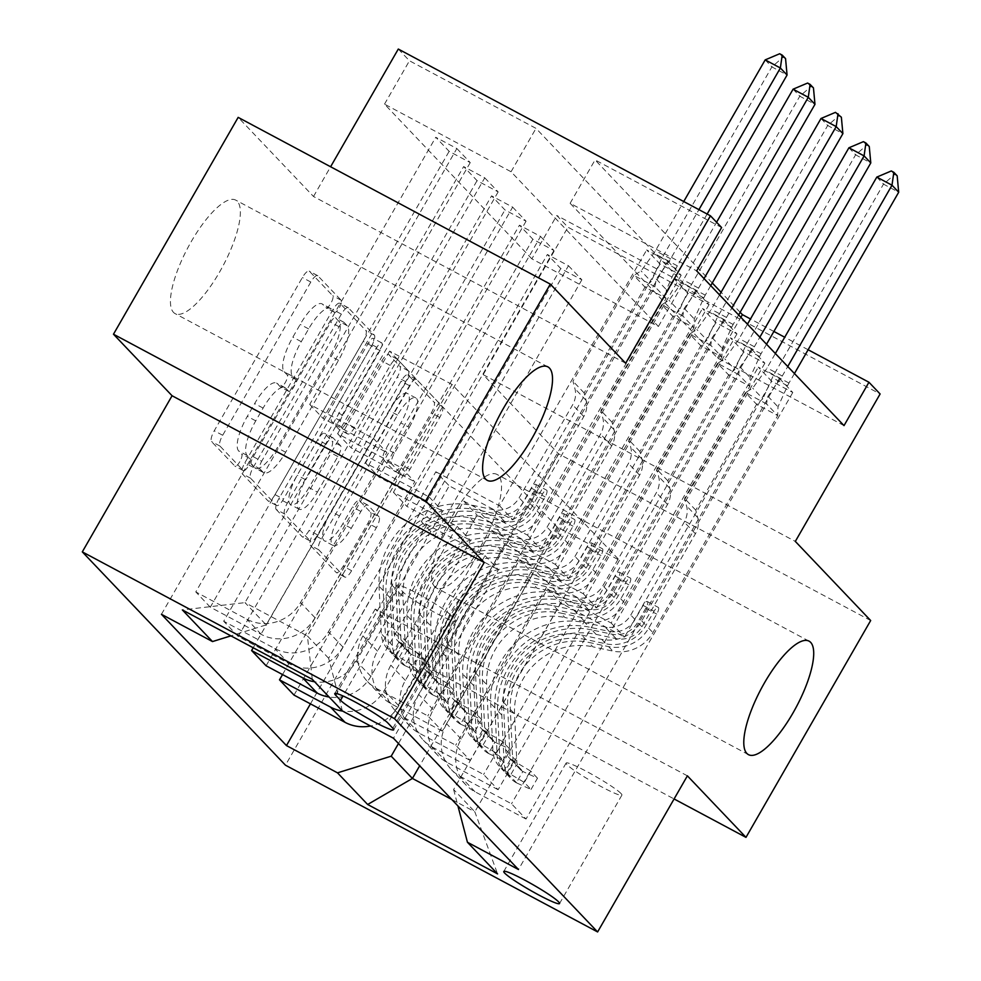 <?xml version="1.0" encoding="UTF-8"?>
<svg xmlns="http://www.w3.org/2000/svg" width="981" height="981" viewBox="0 0 981 981"><rect width="100%" height="100%" fill="white"/><g stroke="black" fill="none" stroke-linecap="round" stroke-linejoin="round"><path stroke-width="0.74" stroke-dasharray="4.91 3.68" d="M239.793 461.683A6.904 2.121 -61.9 0 1 234.999 466.159A6.904 2.121 -61.9 0 1 234.827 466.036L211.553 441.585A9.871 3.029 -61.9 0 1 214.25 430.769L302.369 277.525A9.871 3.029 -61.9 0 1 309.211 271.124A9.871 3.029 -61.9 0 1 309.456 271.308L332.743 295.759A6.904 2.121 -61.9 0 1 330.842 303.337A6.904 2.121 -61.9 0 1 326.06 307.813A6.904 2.121 -61.9 0 1 325.888 307.678L322.872 304.515A31.576 9.7 -61.9 0 0 322.087 303.914A31.576 9.7 -61.9 0 0 300.198 324.392L292.853 337.17A31.576 9.7 -61.9 0 0 284.196 371.774L287.212 374.938A6.904 2.121 -61.9 0 1 285.312 382.504A6.904 2.121 -61.9 0 1 280.529 386.992A6.904 2.121 -61.9 0 1 280.358 386.857L277.341 383.694A31.576 9.7 -61.9 0 0 276.556 383.093A31.576 9.7 -61.9 0 0 254.668 403.571L247.322 416.336A31.576 9.7 -61.9 0 0 238.665 450.953L241.682 454.117A6.904 2.121 -61.9 0 1 239.793 461.683M331.308 309.027A31.576 9.7 -61.9 0 0 330.523 308.414A31.576 9.7 -61.9 0 0 308.635 328.905L301.29 341.67A31.576 9.7 -61.9 0 0 292.632 376.275L295.649 379.439A6.904 2.121 -61.9 0 1 293.748 387.017A6.904 2.121 -61.9 0 1 288.966 391.493A6.904 2.121 -61.9 0 1 288.794 391.358L285.778 388.194A31.576 9.7 -61.9 0 0 284.993 387.593A31.576 9.7 -61.9 0 0 263.104 408.084L255.759 420.849A31.576 9.7 -61.9 0 0 247.102 455.454L250.118 458.618A6.904 2.121 -61.9 0 1 248.23 466.183A6.904 2.121 -61.9 0 1 243.435 470.672A6.904 2.121 -61.9 0 1 243.263 470.537L219.989 446.085A9.871 3.029 -61.9 0 1 222.687 435.27L310.805 282.038A9.871 3.029 -61.9 0 1 317.648 275.636A9.871 3.029 -61.9 0 1 317.893 275.82L341.18 300.272A6.904 2.121 -61.9 0 1 339.279 307.838A6.904 2.121 -61.9 0 1 334.496 312.314A6.904 2.121 -61.9 0 1 334.325 312.191L331.308 309.027L322.872 304.515M452.302 516.129A64.329 19.767 -61.9 0 1 496.901 474.387A64.329 19.767 -61.9 0 1 480.874 546.135A64.329 19.767 -61.9 0 1 436.275 587.877A64.329 19.767 -61.9 0 1 452.302 516.129M191.111 241.853A64.329 19.767 -61.9 0 1 235.71 200.112A64.329 19.767 -61.9 0 1 219.695 271.86A64.329 19.767 -61.9 0 1 175.096 313.601A64.329 19.767 -61.9 0 1 191.111 241.853M621.01 793.506A32.165 3.09 -150.1 0 0 591.175 773.935A32.165 3.09 -150.1 0 0 566.123 763.059A32.165 3.09 -150.1 0 0 567.006 764.665A32.165 3.09 -150.1 0 0 596.84 784.248A32.165 3.09 -150.1 0 0 621.893 795.125A32.165 3.09 -150.1 0 0 621.01 793.506M370.634 512.376A9.871 3.029 -61.9 0 1 367.924 523.192L343.203 566.184A9.871 3.029 -61.9 0 1 336.36 572.585A9.871 3.029 -61.9 0 1 336.115 572.389L310.266 545.24A9.871 3.029 -61.9 0 1 312.964 534.424L401.082 381.192A9.871 3.029 -61.9 0 1 407.924 374.779A9.871 3.029 -61.9 0 1 408.17 374.975L434.031 402.124A9.871 3.029 -61.9 0 1 431.321 412.94L401.462 464.871A9.871 3.029 -61.9 0 1 394.62 471.272A9.871 3.029 -61.9 0 1 394.374 471.088L383.313 459.464A9.871 3.029 -61.9 0 1 386.011 448.648L400.824 422.897A26.389 8.118 -61.9 0 0 407.397 393.467A26.389 8.118 -61.9 0 0 389.101 410.585L331.088 511.469A26.389 8.118 -61.9 0 0 324.515 540.899A26.389 8.118 -61.9 0 0 342.81 523.78L352.486 506.969A9.871 3.029 -61.9 0 1 359.316 500.568A9.871 3.029 -61.9 0 1 359.561 500.751L370.634 512.376L379.071 516.877A9.871 3.029 -61.9 0 1 376.361 527.692L351.639 570.684A9.871 3.029 -61.9 0 1 344.797 577.086A9.871 3.029 -61.9 0 1 344.552 576.902L318.702 549.752A9.871 3.029 -61.9 0 1 321.4 538.937L409.518 385.692A9.871 3.029 -61.9 0 1 416.361 379.291A9.871 3.029 -61.9 0 1 416.606 379.475L442.468 406.637A9.871 3.029 -61.9 0 1 439.758 417.452L409.899 469.384A9.871 3.029 -61.9 0 1 403.056 475.785A9.871 3.029 -61.9 0 1 402.811 475.589L391.75 463.976A9.871 3.029 -61.9 0 1 394.448 453.161L409.261 427.409L400.824 422.897M531.861 258.861L384.515 104.133L511.064 171.749L658.41 326.465L531.861 258.861L556.791 215.489L567.95 227.212L880.116 393.97M687.387 775.836L375.233 609.066L433.823 670.612L558.508 453.774L483.167 374.656L567.95 227.212M375.233 609.066L285.459 765.192M625.67 363.252L313.503 196.494L238.162 117.377M313.503 196.494L330.609 166.758M398.298 49.05L409.457 60.773L536.006 128.376L683.34 283.092L556.791 215.489M384.515 104.133L409.457 60.773M275.06 494.62A9.871 3.029 -61.9 0 1 268.218 501.021A9.871 3.029 -61.9 0 1 267.972 500.837L242.111 473.676A9.871 3.029 -61.9 0 1 244.821 462.873L332.939 309.628A9.871 3.029 -61.9 0 1 339.782 303.227A9.871 3.029 -61.9 0 1 340.027 303.411L365.876 330.56A9.871 3.029 -61.9 0 1 363.178 341.376L275.06 494.62L283.497 499.133A9.871 3.029 -61.9 0 1 276.654 505.534A9.871 3.029 -61.9 0 1 276.409 505.338L250.547 478.188A9.871 3.029 -61.9 0 1 253.257 467.373L341.376 314.128A9.871 3.029 -61.9 0 1 348.218 307.727A9.871 3.029 -61.9 0 1 348.463 307.924L374.313 335.073A9.871 3.029 -61.9 0 1 371.615 345.888L283.497 499.133M276.188 509.458L302.05 536.619A9.871 3.029 -61.9 0 0 302.295 536.803A9.871 3.029 -61.9 0 0 309.138 530.402L397.256 377.158A9.871 3.029 -61.9 0 0 399.954 366.342L388.893 354.73A9.871 3.029 -61.9 0 0 388.648 354.533A9.871 3.029 -61.9 0 0 381.805 360.934L346.06 423.081A9.871 3.029 -61.9 0 1 339.23 429.482A9.871 3.029 -61.9 0 1 338.985 429.298L331.639 421.585A9.871 3.029 -61.9 0 1 334.337 410.769L371.541 346.072A6.904 2.121 -61.9 0 0 373.27 338.371A6.904 2.121 -61.9 0 0 368.476 342.847L278.898 498.642A9.871 3.029 -61.9 0 0 276.188 509.458L284.625 513.97L310.486 541.12L302.05 536.619M870.674 620.532L558.508 453.774M433.823 670.612L674.082 798.951M456.852 148.536L470.242 162.601L449.151 151.332L435.76 137.266L456.852 148.536L309.714 404.393L373.418 438.421L266.182 624.897L230.903 635.86M484.749 177.843L498.152 191.908L477.06 180.639L463.657 166.574L484.749 177.843L337.623 433.7L401.315 467.729L315.036 617.772A40.209 38.063 136.4 0 1 261.338 634.437L210.302 607.178L463.657 166.574M512.658 207.138L526.049 221.203L504.957 209.934L491.567 195.869L512.658 207.138L365.533 463.007L429.224 497.036L342.945 647.08A40.209 38.063 136.4 0 1 289.248 663.745L238.211 636.473L491.567 195.869M540.556 236.446L553.958 250.511L532.867 239.241L519.464 225.176L540.556 236.446L393.43 492.303L457.134 526.331L370.855 676.387A40.209 38.063 136.4 0 1 329.113 697.013M568.465 265.741L581.856 279.806L560.764 268.549L547.373 254.484L568.465 265.741L421.34 521.61L485.031 555.638L398.752 705.682A40.209 38.063 136.4 0 1 370.548 726.001M844.016 425.619L717.467 358.004L570.12 203.288L696.682 270.891M667.767 261.204L681.157 275.269L660.066 264.012L646.675 249.947L667.767 261.204L393.455 738.239M695.664 290.511L709.067 304.576L687.975 293.307L674.572 279.242L695.664 290.511L442.308 731.115L427.802 715.885L376.753 688.613A40.209 38.063 136.4 0 1 367.593 681.648A40.209 38.063 136.4 0 1 362.958 635.896L449.237 485.84L512.94 519.869L660.066 264.012M723.573 319.818L736.964 333.883L715.872 322.614L702.482 308.549L723.573 319.818L470.218 760.422L455.699 745.18L404.663 717.92A40.209 38.063 136.4 0 1 395.49 710.943A40.209 38.063 136.4 0 1 390.867 665.192L477.146 515.148L540.838 549.176L687.975 293.307M751.483 349.113L764.873 363.178L743.782 351.909L730.391 337.844L751.483 349.113L498.115 789.717L483.608 774.487L432.572 747.215A40.209 38.063 136.4 0 1 423.4 740.25A40.209 38.063 136.4 0 1 418.764 694.499L505.056 544.443L568.747 578.471L715.872 322.614M779.38 378.421L792.783 392.486L771.691 381.217L758.288 367.152L779.38 378.421L526.024 819.025L511.518 803.782L460.469 776.523A40.209 38.063 136.4 0 1 451.309 769.558A40.209 38.063 136.4 0 1 446.674 723.794L532.953 573.75L596.656 607.779L743.782 351.909M712.255 282.982L595.062 159.928L721.611 227.531M740.152 312.289L721.084 292.252M808.123 349.751L784.714 337.243M773.886 331.455L750.477 318.96M452.045 384.454L389.616 351.1L557.049 526.92L619.477 560.274L452.045 384.454L307.409 635.982L244.98 602.628L266.182 624.897M389.616 351.1L244.98 602.628L182.356 609.924M342.418 710.98L328.623 658.251L435.846 471.775L449.237 485.84M328.623 658.251L307.409 635.982L312.277 679.33M619.477 560.274L474.841 811.802L453.627 789.533L560.862 603.057L624.554 637.086L771.691 381.217M526.024 819.025L474.988 791.753A40.209 38.063 136.4 0 1 465.816 784.788A40.209 38.063 136.4 0 1 461.18 739.036L547.472 588.992L560.862 603.057M498.115 789.717L447.078 762.458A40.209 38.063 136.4 0 1 437.906 755.493A40.209 38.063 136.4 0 1 433.283 709.729L519.562 559.685L532.953 573.75M470.218 760.422L419.169 733.15A40.209 38.063 136.4 0 1 410.009 726.185A40.209 38.063 136.4 0 1 405.374 680.434L491.653 530.378L505.056 544.443M442.308 731.115L391.272 703.855A40.209 38.063 136.4 0 1 382.1 696.878A40.209 38.063 136.4 0 1 377.464 651.126L463.755 501.083L477.146 515.148M557.049 526.92L419.684 765.793M451.775 799.478L474.841 811.802L497.563 873.899M373.418 438.421L386.808 452.486L300.529 602.542A40.209 38.063 136.4 0 1 246.832 619.207L195.795 591.935L449.151 151.332M401.315 467.729L414.718 481.794L328.439 631.838A40.209 38.063 136.4 0 1 274.741 648.502L223.693 621.243L477.06 180.639M429.224 497.036L442.615 511.101L356.336 661.145A40.209 38.063 136.4 0 1 314.607 681.77M457.134 526.331L470.524 540.396L384.245 690.452A40.209 38.063 136.4 0 1 342.639 711.09M485.031 555.638L498.434 569.703L398.482 743.512M511.064 171.749L536.006 128.376M658.41 326.465L683.34 283.092M570.12 203.288L595.062 159.928M717.467 358.004L740.876 317.304M435.846 471.775L499.55 505.804L646.675 249.947M681.157 275.269L427.802 715.885M499.55 505.804L512.94 519.869M709.067 304.576L455.699 745.18M736.964 333.883L483.608 774.487M764.873 363.178L511.518 803.782M792.783 392.486L518.471 869.522M161.448 614.302L435.76 137.266M470.242 162.601L323.117 418.458L386.808 452.486M309.714 404.393L323.117 418.458M310.45 703.868L560.764 268.549M294.018 695.088L547.373 254.484M282.54 674.56L532.867 239.241M266.109 665.78L519.464 225.176M253.196 647.767L504.957 209.934M238.211 636.473L223.693 621.243M210.302 607.178L195.795 591.935M463.755 501.083L527.447 535.111L674.572 279.242M527.447 535.111L540.838 549.176M498.152 191.908L351.014 447.765L414.718 481.794M337.623 433.7L351.014 447.765M526.049 221.203L378.924 477.073L442.615 511.101M365.533 463.007L378.924 477.073M491.653 530.378L555.356 564.406L702.482 308.549M555.356 564.406L568.747 578.471M553.958 250.511L406.833 506.368L470.524 540.396M393.43 492.303L406.833 506.368M519.562 559.685L583.254 593.713L730.391 337.844M583.254 593.713L596.656 607.779M581.856 279.806L434.73 535.675L498.434 569.703M421.34 521.61L434.73 535.675M547.472 588.992L611.163 623.021L758.288 367.152M453.627 789.533L457.931 805.941M611.163 623.021L624.554 637.086M450.279 614.67A31.159 2.992 -150.1 0 0 421.376 595.7A31.159 2.992 -150.1 0 0 397.109 585.167A31.159 2.992 -150.1 0 0 397.967 586.724L402.884 591.886A31.159 2.992 -150.1 0 0 431.775 610.844A31.159 2.992 -150.1 0 0 456.042 621.39A31.159 2.992 -150.1 0 0 455.184 619.82L450.279 614.67L387.936 723.083M483.167 374.656L795.321 541.414M251.381 464.295A6.904 2.121 -61.9 0 1 253.27 456.729L330.622 322.209A6.904 2.121 -61.9 0 1 335.404 317.734A6.904 2.121 -61.9 0 1 335.576 317.856L338.764 321.204A31.576 9.7 -61.9 0 1 330.106 355.809L277.231 447.753A31.576 9.7 -61.9 0 1 255.342 468.231A31.576 9.7 -61.9 0 1 254.557 467.63L251.381 464.295L259.818 468.795A6.904 2.121 -61.9 0 1 261.706 461.229L253.27 456.729M259.818 468.795L262.994 472.143A31.576 9.7 -61.9 0 0 263.779 472.744A31.576 9.7 -61.9 0 0 285.667 452.253L338.543 360.309A31.576 9.7 -61.9 0 0 347.2 325.704L344.012 322.369A6.904 2.121 -61.9 0 0 343.84 322.234A6.904 2.121 -61.9 0 0 339.058 326.722L261.706 461.229M284.625 513.97A9.871 3.029 -61.9 0 1 287.335 503.155L376.912 347.36A6.904 2.121 -61.9 0 1 381.707 342.872A6.904 2.121 -61.9 0 1 379.99 350.585L342.774 415.282A9.871 3.029 -61.9 0 0 340.076 426.097L347.421 433.81A9.871 3.029 -61.9 0 0 347.666 433.994A9.871 3.029 -61.9 0 0 354.497 427.593L390.242 365.447A9.871 3.029 -61.9 0 1 397.084 359.046A9.871 3.029 -61.9 0 1 397.33 359.23L408.39 370.855A9.871 3.029 -61.9 0 1 405.693 381.67L317.574 534.903A9.871 3.029 -61.9 0 1 310.732 541.316A9.871 3.029 -61.9 0 1 310.486 541.12M308.978 487.569A26.389 8.118 -61.9 0 1 290.683 504.7A26.389 8.118 -61.9 0 1 297.255 475.27L317.697 439.721A9.871 3.029 -61.9 0 1 324.539 433.32A9.871 3.029 -61.9 0 1 324.785 433.504L332.13 441.217A9.871 3.029 -61.9 0 1 329.42 452.033L308.978 487.569L317.415 492.082A26.389 8.118 -61.9 0 1 299.119 509.2A26.389 8.118 -61.9 0 1 305.692 479.77L297.255 475.27M317.415 492.082L337.856 456.533A9.871 3.029 -61.9 0 0 340.566 445.73L333.221 438.017A9.871 3.029 -61.9 0 0 332.976 437.82A9.871 3.029 -61.9 0 0 326.133 444.234L305.692 479.77M409.261 427.409A26.389 8.118 -61.9 0 0 415.834 397.967A26.389 8.118 -61.9 0 0 397.538 415.098L339.524 515.981A26.389 8.118 -61.9 0 0 332.951 545.411A26.389 8.118 -61.9 0 0 351.247 528.293L360.922 511.469A9.871 3.029 -61.9 0 1 367.752 505.068A9.871 3.029 -61.9 0 1 367.998 505.264L379.071 516.877M419.39 672.243L425.877 660.973L411.247 654.29L404.761 665.572L419.39 672.243L412.694 665.216L393.589 653.849L400.076 642.58A13.575 12.851 136.4 0 1 397.403 640.458A13.575 12.851 136.4 0 1 394.019 632.438L391.775 584.909A63.826 60.43 136.4 0 1 470.071 517.894L474.314 522.346L494.301 526.601A36.689 34.74 -43.6 0 0 534.363 508.133L542.456 494.081A6.033 1.852 -61.9 0 1 546.638 490.169A6.033 1.852 -61.9 0 1 546.785 490.279A6.033 1.852 -61.9 0 1 545.129 496.889L537.048 510.954A36.689 34.74 136.4 0 1 496.987 529.409L476.987 525.166L481.23 529.617L501.23 533.872A36.689 34.74 -43.6 0 0 541.291 515.405L666.074 298.383L644.983 287.114L633.824 275.403L572.978 381.217L574.927 388.648A21.84 20.675 136.4 0 1 572.622 404.834L519.157 497.821A23.618 22.367 -43.6 0 1 493.369 509.715L473.369 505.46A76.898 72.802 136.4 0 0 379.046 586.197L381.29 633.726A26.634 25.212 136.4 0 0 387.936 649.471L392.118 653.861A26.634 25.212 136.4 0 1 385.533 638.177L383.289 590.648A76.898 72.802 136.4 0 1 477.612 509.912L473.369 505.46M404.761 665.572A26.634 25.212 136.4 0 1 399.108 661.194A26.634 25.212 136.4 0 1 392.449 645.437L390.217 597.92A76.898 72.802 136.4 0 1 484.528 517.183L480.285 512.732L500.285 516.975A23.618 22.367 -43.6 0 0 526.074 505.092L534.167 491.027A6.033 1.852 118.1 0 0 535.81 484.418A6.033 1.852 118.1 0 0 535.663 484.307A6.033 1.852 118.1 0 0 531.481 488.219L523.4 502.284A23.618 22.367 136.4 0 1 497.6 514.167L477.612 509.912M393.589 653.849A26.634 25.212 136.4 0 1 387.936 649.471M470.071 517.894L490.059 522.15A36.689 34.74 -43.6 0 0 530.12 503.682L654.916 286.673L633.824 275.403L641.108 270.952L653.849 253.221A10.055 3.09 118.1 0 0 655.467 250.695L683.732 201.534M411.247 654.29A13.575 12.851 136.4 0 1 408.562 652.181A13.575 12.851 136.4 0 1 405.178 644.149L402.933 596.632A63.826 60.43 136.4 0 1 481.23 529.617M484.528 517.183L504.528 521.438A23.618 22.367 -43.6 0 0 530.316 509.544L583.793 416.557A21.84 20.675 -43.6 0 0 586.086 400.358L584.136 392.94L644.983 287.114L651.188 281.535L641.108 270.952M425.877 660.973L419.181 653.935L412.694 665.216M400.076 642.58L419.181 653.935M474.314 522.346A63.826 60.43 -43.6 0 0 396.017 589.373L398.261 636.89A13.575 12.851 -43.6 0 0 399.304 641.378L401.977 645.265L404.65 647.901L401.977 644.186A13.575 12.851 136.4 0 1 400.935 639.698L398.703 592.181A63.826 60.43 136.4 0 1 476.987 525.166M707.142 214.042L677.356 265.839A10.055 3.09 118.1 0 0 675.946 268.586L666.369 289.653L666.074 298.383L654.916 286.673L656.289 279.07L669.042 261.326A10.055 3.09 118.1 0 0 670.648 258.812L698.926 209.652M480.285 512.732A76.898 72.802 -43.6 0 0 385.974 593.468L388.206 640.985A26.634 25.212 -43.6 0 0 394.803 656.669L398.127 659.257L404.65 647.901M401.977 644.186L394.803 656.669C399.598 660.63 398.703 659.686 392.118 653.861L399.304 641.378M584.136 392.94L572.978 381.217M765.192 59.89L771.888 66.916L662.163 257.733A10.055 3.09 118.1 0 0 660.753 260.468L651.188 281.535M785.56 58.615L783.022 57.266L771.888 66.916L787.069 75.034M783.022 57.266L779.674 53.747M447.299 701.55L453.786 690.281L439.145 683.598L432.658 694.879L447.299 701.55L440.604 694.523L421.499 683.156L427.986 671.875A13.575 12.851 136.4 0 1 425.313 669.753A13.575 12.851 136.4 0 1 421.916 661.734L419.684 614.216A63.826 60.43 136.4 0 1 497.968 547.202L502.211 551.653L522.211 555.908A36.689 34.74 -43.6 0 0 562.272 537.441L570.353 523.376A6.033 1.852 -61.9 0 1 574.535 519.464A6.033 1.852 -61.9 0 1 574.694 519.587A6.033 1.852 -61.9 0 1 573.039 526.196L564.946 540.249A36.689 34.74 136.4 0 1 524.884 558.716L504.896 554.461L509.127 558.912L529.127 563.168A36.689 34.74 -43.6 0 0 569.188 544.713L693.984 327.691L672.892 316.422L661.734 304.699L600.887 410.512L602.825 417.943A21.84 20.675 136.4 0 1 600.531 434.142L547.067 527.128A23.618 22.367 -43.6 0 1 521.267 539.01L501.266 534.768A76.898 72.802 136.4 0 0 406.956 615.504L409.187 663.021A26.634 25.212 136.4 0 0 415.846 678.766L420.027 683.156A26.634 25.212 136.4 0 1 413.43 667.472L411.198 619.955A76.898 72.802 136.4 0 1 505.509 539.219L501.266 534.768M432.658 694.879A26.634 25.212 136.4 0 1 427.005 690.489A26.634 25.212 136.4 0 1 420.359 674.744L418.114 627.227A76.898 72.802 136.4 0 1 512.438 546.478L508.195 542.027L528.183 546.282A23.618 22.367 -43.6 0 0 553.983 534.4L562.064 520.335A6.033 1.852 118.1 0 0 563.719 513.725A6.033 1.852 118.1 0 0 563.572 513.603A6.033 1.852 118.1 0 0 559.391 517.514L551.297 531.579A23.618 22.367 136.4 0 1 525.509 543.474L505.509 539.219M421.499 683.156A26.634 25.212 136.4 0 1 415.846 678.766M497.968 547.202L517.968 551.445A36.689 34.74 -43.6 0 0 558.03 532.99L682.825 315.968L661.734 304.699L669.005 300.26L681.758 282.516A10.055 3.09 118.1 0 0 683.377 280.002L716.584 222.246M439.145 683.598A13.575 12.851 136.4 0 1 436.471 681.476A13.575 12.851 136.4 0 1 433.087 673.457L430.843 625.939A63.826 60.43 136.4 0 1 509.127 558.912M512.438 546.478L532.425 550.733A23.618 22.367 -43.6 0 0 558.226 538.851L611.69 445.865A21.84 20.675 -43.6 0 0 613.983 429.666L612.046 422.235L672.892 316.422L679.097 310.842L669.005 300.26M453.786 690.281L447.091 683.242L440.604 694.523M427.986 671.875L447.091 683.242M502.211 551.653A63.826 60.43 -43.6 0 0 423.927 618.668L426.159 666.185A13.575 12.851 -43.6 0 0 427.201 670.685L431.898 676.669L429.886 673.493A13.575 12.851 136.4 0 1 428.844 669.005L426.6 621.488A63.826 60.43 136.4 0 1 504.896 554.461M710.722 285.643L705.253 295.146A10.055 3.09 118.1 0 0 703.843 297.881L694.278 318.96L693.984 327.691L682.825 315.968L684.198 308.365L696.939 290.634A10.055 3.09 118.1 0 0 698.558 288.12L704.027 278.616M508.195 542.027A76.898 72.802 -43.6 0 0 413.872 622.763L416.116 670.293A26.634 25.212 -43.6 0 0 422.701 685.977L426.024 688.564L432.56 677.209M429.886 673.493L422.701 685.977C427.495 689.925 426.6 688.993 420.027 683.156L427.201 670.685M612.046 422.235L600.887 410.512M793.089 89.185L799.797 96.224L690.072 287.028A10.055 3.09 118.1 0 0 688.662 289.775L679.097 310.842M813.457 87.922L810.931 86.573L799.797 96.224L814.978 104.329M810.931 86.573L807.584 83.054M475.209 730.857L481.683 719.576L467.054 712.905L460.567 724.174L475.209 730.857L468.513 723.819L449.408 712.464L455.895 701.182A13.575 12.851 136.4 0 1 453.21 699.061A13.575 12.851 136.4 0 1 449.825 691.041L447.581 643.524A63.826 60.43 136.4 0 1 525.877 576.497L530.12 580.948L550.108 585.203A36.689 34.74 -43.6 0 0 590.17 566.748L598.263 552.683A6.033 1.852 -61.9 0 1 602.444 548.771A6.033 1.852 -61.9 0 1 602.592 548.882A6.033 1.852 -61.9 0 1 600.936 555.491L592.855 569.556A36.689 34.74 136.4 0 1 552.793 588.024L532.793 583.769L537.036 588.22L557.036 592.475A36.689 34.74 -43.6 0 0 597.098 574.008L721.881 356.998L700.79 345.729L689.631 334.006L628.784 439.819L630.734 447.25A21.84 20.675 136.4 0 1 628.441 463.437L574.964 556.435A23.618 22.367 -43.6 0 1 549.176 568.318L529.176 564.063A76.898 72.802 136.4 0 0 434.865 644.799L437.097 692.328A26.634 25.212 136.4 0 0 443.755 708.074L447.937 712.464A26.634 25.212 136.4 0 1 441.34 696.78L439.096 649.263A76.898 72.802 136.4 0 1 533.419 568.514L529.176 564.063M460.567 724.174A26.634 25.212 136.4 0 1 454.914 719.796A26.634 25.212 136.4 0 1 448.256 704.051L446.024 656.522A76.898 72.802 136.4 0 1 540.335 575.786L536.092 571.334L556.092 575.589A23.618 22.367 -43.6 0 0 581.892 563.695L589.973 549.63A6.033 1.852 118.1 0 0 591.629 543.02A6.033 1.852 118.1 0 0 591.469 542.91A6.033 1.852 118.1 0 0 587.288 546.822L579.207 560.887A23.618 22.367 136.4 0 1 553.419 572.769L533.419 568.514M449.408 712.464A26.634 25.212 136.4 0 1 443.755 708.074M525.877 576.497L545.877 580.752A36.689 34.74 -43.6 0 0 585.939 562.285L710.722 345.275L689.631 334.006L696.915 329.555L709.655 311.823A10.055 3.09 118.1 0 0 711.274 309.309L719.551 294.913M467.054 712.905A13.575 12.851 136.4 0 1 464.381 710.784A13.575 12.851 136.4 0 1 460.984 702.764L458.752 655.234A63.826 60.43 136.4 0 1 537.036 588.22M540.335 575.786L560.335 580.041A23.618 22.367 -43.6 0 0 586.123 568.146L639.6 475.16A21.84 20.675 -43.6 0 0 641.893 458.973L639.943 451.542L700.79 345.729L706.994 340.149L696.915 329.555M481.683 719.576L474.988 712.549L468.513 723.819M455.895 701.182L474.988 712.549M530.12 580.948A63.826 60.43 -43.6 0 0 451.824 647.975L454.068 695.492A13.575 12.851 -43.6 0 0 455.11 699.98L459.795 705.977L457.784 702.801A13.575 12.851 136.4 0 1 456.741 698.3L454.51 650.783A63.826 60.43 136.4 0 1 532.793 583.769M738.619 314.95L733.163 324.453A10.055 3.09 118.1 0 0 731.752 327.188L722.188 348.255L721.881 356.998L710.722 345.275L712.096 337.672L724.849 319.941A10.055 3.09 118.1 0 0 726.467 317.415L731.924 307.911M536.092 571.334A76.898 72.802 -43.6 0 0 441.781 652.071L444.013 699.588A26.634 25.212 -43.6 0 0 450.61 715.272L453.933 717.859L460.469 706.504M457.784 702.801L450.61 715.272C455.405 719.232 454.51 718.3 447.937 712.464L455.11 699.98M639.943 451.542L628.784 439.819M820.999 118.493L827.694 125.519L717.969 316.336A10.055 3.09 118.1 0 0 716.571 319.07L706.994 340.149M841.367 117.217L838.829 115.868L827.694 125.519L842.887 133.637M838.829 115.868L835.481 112.349M503.106 760.152L509.593 748.883L494.951 742.2L488.477 753.482L503.106 760.152L496.411 753.126L477.306 741.759L483.792 730.477A13.575 12.851 136.4 0 1 481.119 728.368A13.575 12.851 136.4 0 1 477.735 720.336L475.491 672.819A63.826 60.43 136.4 0 1 553.787 605.804L558.017 610.256L578.017 614.511A36.689 34.74 -43.6 0 0 618.079 596.043L626.172 581.991A6.033 1.852 -61.9 0 1 630.342 578.067A6.033 1.852 -61.9 0 1 630.501 578.189A6.033 1.852 -61.9 0 1 628.846 584.799L620.765 598.864A36.689 34.74 136.4 0 1 580.703 617.319L560.703 613.064L564.946 617.527L584.934 621.77A36.689 34.74 -43.6 0 0 624.995 603.315L749.791 386.293L728.699 375.024L717.54 363.301L656.694 469.126L658.631 476.545A21.84 20.675 136.4 0 1 656.338 492.744L602.874 585.731A23.618 22.367 -43.6 0 1 577.073 597.625L557.085 593.37A76.898 72.802 136.4 0 0 462.762 674.106L465.006 721.624A26.634 25.212 136.4 0 0 471.653 737.381L475.834 741.771A26.634 25.212 136.4 0 1 469.249 726.087L467.005 678.558A76.898 72.802 136.4 0 1 561.328 597.821L557.085 593.37M488.477 753.482A26.634 25.212 136.4 0 1 482.824 749.092A26.634 25.212 136.4 0 1 476.165 733.347L473.921 685.829A76.898 72.802 136.4 0 1 568.244 605.093L564.001 600.63L584.002 604.885A23.618 22.367 -43.6 0 0 609.79 593.002L617.883 578.937A6.033 1.852 118.1 0 0 619.526 572.328A6.033 1.852 118.1 0 0 619.379 572.217A6.033 1.852 118.1 0 0 615.197 576.129L607.116 590.182A23.618 22.367 136.4 0 1 581.316 602.076L561.328 597.821M477.306 741.759A26.634 25.212 136.4 0 1 471.653 737.381M553.787 605.804L573.775 610.059A36.689 34.74 -43.6 0 0 613.836 591.592L738.632 374.57L717.54 363.301L724.824 358.862L737.565 341.13A10.055 3.09 118.1 0 0 739.183 338.604L747.461 324.221M494.951 742.2A13.575 12.851 136.4 0 1 492.278 740.091A13.575 12.851 136.4 0 1 488.894 732.059L486.65 684.542A63.826 60.43 136.4 0 1 564.946 617.527M568.244 605.093L588.244 609.336A23.618 22.367 -43.6 0 0 614.032 597.454L667.509 504.467A21.84 20.675 -43.6 0 0 669.802 488.268L667.853 480.837L728.699 375.024L734.904 369.445L724.824 358.862M509.593 748.883L502.897 741.844L496.411 753.126M483.792 730.477L502.897 741.844M558.017 610.256A63.826 60.43 -43.6 0 0 479.734 677.27L481.965 724.8A13.575 12.851 -43.6 0 0 483.02 729.288L485.693 733.175L488.354 735.799L485.693 732.096A13.575 12.851 136.4 0 1 484.651 727.608L482.407 680.091A63.826 60.43 136.4 0 1 560.703 613.064M766.529 344.245L761.06 353.749A10.055 3.09 118.1 0 0 759.662 356.495L750.085 377.562L749.791 386.293L738.632 374.57L740.005 366.968L752.746 349.236A10.055 3.09 118.1 0 0 754.364 346.722L759.834 337.219M564.001 600.63A76.898 72.802 -43.6 0 0 469.691 681.378L471.922 728.895A26.634 25.212 -43.6 0 0 478.52 744.579L481.843 747.166L488.366 735.811M485.693 732.096L478.52 744.579C483.314 748.54 482.419 747.596 475.834 741.771L483.02 729.288M667.853 480.837L656.694 469.126M848.908 147.788L855.604 154.826L745.879 345.643A10.055 3.09 118.1 0 0 744.469 348.378L734.904 369.445M869.264 146.525L866.738 145.176L855.604 154.826L870.785 162.944M866.738 145.176L863.39 141.656M531.015 789.46L537.502 778.178L522.861 771.507L516.374 782.789L531.015 789.46L524.32 782.421L505.215 771.066L511.702 759.785A13.575 12.851 136.4 0 1 509.029 757.663A13.575 12.851 136.4 0 1 505.632 749.643L503.4 702.126A63.826 60.43 136.4 0 1 581.684 635.099L585.927 639.563L605.927 643.806A36.689 34.74 -43.6 0 0 645.988 625.351L654.069 611.286A6.033 1.852 -61.9 0 1 658.251 607.374A6.033 1.852 -61.9 0 1 658.398 607.484A6.033 1.852 -61.9 0 1 656.755 614.106L648.662 628.159A36.689 34.74 136.4 0 1 608.6 646.626L588.6 642.371L592.843 646.822L612.843 651.077A36.689 34.74 -43.6 0 0 652.905 632.622L777.7 415.601L756.609 404.331L745.437 392.608L684.591 498.422L686.541 505.853A21.84 20.675 136.4 0 1 684.248 522.051L630.771 615.038A23.618 22.367 -43.6 0 1 604.983 626.92L584.983 622.665A76.898 72.802 136.4 0 0 490.672 703.414L492.903 750.931A26.634 25.212 136.4 0 0 499.562 766.676L503.744 771.066A26.634 25.212 136.4 0 1 497.146 755.382L494.915 707.865A76.898 72.802 136.4 0 1 589.225 627.129L584.983 622.665M516.374 782.789A26.634 25.212 136.4 0 1 510.721 778.399A26.634 25.212 136.4 0 1 504.075 762.654L501.831 715.137A76.898 72.802 136.4 0 1 596.154 634.388L591.911 629.937L611.899 634.192A23.618 22.367 -43.6 0 0 637.699 622.297L645.78 608.245A6.033 1.852 118.1 0 0 647.435 601.635A6.033 1.852 118.1 0 0 647.288 601.512A6.033 1.852 118.1 0 0 643.107 605.424L635.014 619.489A23.618 22.367 136.4 0 1 609.226 631.372L589.225 627.129M505.215 771.066A26.634 25.212 136.4 0 1 499.562 766.676M581.684 635.099L601.684 639.354A36.689 34.74 -43.6 0 0 641.746 620.899L766.529 403.878L745.437 392.608L752.721 388.157L765.474 370.426A10.055 3.09 118.1 0 0 767.081 367.912L775.358 353.528M522.861 771.507A13.575 12.851 136.4 0 1 520.188 769.386A13.575 12.851 136.4 0 1 516.791 761.366L514.559 713.849A63.826 60.43 136.4 0 1 592.843 646.822M596.154 634.388L616.142 638.643A23.618 22.367 -43.6 0 0 641.942 626.761L695.406 533.762A21.84 20.675 -43.6 0 0 697.699 517.576L695.762 510.145L756.609 404.331L762.813 398.752L752.721 388.157M537.502 778.178L530.807 771.152L524.32 782.421M511.702 759.785L530.807 771.152M585.927 639.563A63.826 60.43 -43.6 0 0 507.643 706.578L509.875 754.095A13.575 12.851 -43.6 0 0 510.917 758.595L515.614 764.579L513.603 761.403A13.575 12.851 136.4 0 1 512.548 756.915L510.316 709.386A63.826 60.43 136.4 0 1 588.6 642.371M794.438 373.553L788.969 383.056A10.055 3.09 118.1 0 0 787.559 385.791L777.994 406.857L777.7 415.601L766.529 403.878L767.915 396.275L780.655 378.543A10.055 3.09 118.1 0 0 782.274 376.017L787.743 366.514M591.911 629.937A76.898 72.802 -43.6 0 0 497.588 710.673L499.832 758.203A26.634 25.212 -43.6 0 0 506.417 773.886L509.74 776.474L516.276 765.119M513.603 761.403L506.417 773.886C511.211 777.835 510.316 776.903 503.744 771.066L510.917 758.595M695.762 510.145L684.591 498.422M876.806 177.095L883.501 184.134L773.788 374.938A10.055 3.09 118.1 0 0 772.378 377.685L762.813 398.752M897.174 175.832L894.647 174.471L883.501 184.134L898.694 192.239M894.647 174.471L891.3 170.964M243.263 470.537L234.827 466.036M334.325 312.191L325.888 307.678M288.794 391.358L280.358 386.857M461.18 739.036L446.674 723.794M433.283 709.729L418.764 694.499M405.374 680.434L390.867 665.192M377.464 651.126L362.958 635.896M315.036 617.772L300.529 602.542M342.945 647.08L328.439 631.838M370.855 676.387L356.336 661.145M398.752 705.682L384.245 690.452M261.338 634.437L246.832 619.207M391.272 703.855L376.753 688.613M419.169 733.15L404.663 717.92M289.248 663.745L274.741 648.502M447.078 762.458L432.572 747.215M474.988 791.753L460.469 776.523M397.967 586.724L336.544 693.53M455.184 619.82L392.841 728.245M402.884 591.886L343.019 695.97M247.102 455.454L238.665 450.953M255.759 420.849L247.322 416.336M263.104 408.084L254.668 403.571M285.778 388.194L277.341 383.694M295.649 379.439L287.212 374.938M292.632 376.275L284.196 371.774M301.29 341.67L292.853 337.17M308.635 328.905L300.198 324.392M341.18 300.272L332.743 295.759M317.893 275.82L309.456 271.308M310.805 282.038L302.369 277.525M222.687 435.27L214.25 430.769M219.989 446.085L211.553 441.585M250.118 458.618L241.682 454.117M371.615 345.888L363.178 341.376M374.313 335.073L365.876 330.56M348.463 307.924L340.027 303.411M341.376 314.128L332.939 309.628M253.257 467.373L244.821 462.873M250.547 478.188L242.111 473.676M276.409 505.338L267.972 500.837M339.058 326.722L330.622 322.209M344.012 322.369L335.576 317.856M347.2 325.704L338.764 321.204M338.543 360.309L330.106 355.809M285.667 452.253L277.231 447.753M262.994 472.143L254.557 467.63M317.574 534.903L309.138 530.402M405.693 381.67L397.256 377.158M408.39 370.855L399.954 366.342M397.33 359.23L388.893 354.73M390.242 365.447L381.805 360.934M354.497 427.593L346.06 423.081M347.421 433.81L338.985 429.298M340.076 426.097L331.639 421.585M342.774 415.282L334.337 410.769M379.99 350.585L371.541 346.072M376.912 347.36L368.476 342.847M287.335 503.155L278.898 498.642M326.133 444.234L317.697 439.721M333.221 438.017L324.785 433.504M340.566 445.73L332.13 441.217M337.856 456.533L329.42 452.033M367.998 505.264L359.561 500.751M360.922 511.469L352.486 506.969M351.247 528.293L342.81 523.78M339.524 515.981L331.088 511.469M397.538 415.098L389.101 410.585M394.448 453.161L386.011 448.648M391.75 463.976L383.313 459.464M402.811 475.589L394.374 471.088M409.899 469.384L401.462 464.871M439.758 417.452L431.321 412.94M442.468 406.637L434.031 402.124M416.606 379.475L408.17 374.975M409.518 385.692L401.082 381.192M321.4 538.937L312.964 534.424M318.702 549.752L310.266 545.24M344.552 576.902L336.115 572.389M351.639 570.684L343.203 566.184M376.361 527.692L367.924 523.192M531.481 488.219L542.456 494.081M405.116 665.743L394.068 654.143M400.555 642.862L411.603 654.474M383.289 590.648L379.046 586.197M391.775 584.909L396.017 589.373M523.4 502.284L519.157 497.821M583.793 416.557L572.622 404.834M530.316 509.544L526.074 505.092M530.12 503.682L534.363 508.133M537.048 510.954L541.291 515.405M497.6 514.167L493.369 509.715M504.528 521.438L500.285 516.975M490.059 522.15L494.301 526.601M496.987 529.409L501.23 533.872M390.217 597.92L385.974 593.468M398.703 592.181L402.933 596.632M385.533 638.177L381.29 633.726M394.019 632.438L398.261 636.89M392.449 645.437L388.206 640.985M400.935 639.698L405.178 644.149M586.086 400.358L574.927 388.648M675.946 268.586L660.753 260.468M677.356 265.839L662.163 257.733M670.648 258.812L655.467 250.695M669.042 261.326L653.849 253.221M656.289 279.07L666.369 289.653M534.167 491.027L545.129 496.889M559.391 517.514L570.353 523.376M433.026 695.051L421.977 683.438M428.464 672.169L439.513 683.769M411.198 619.955L406.956 615.504M419.684 614.216L423.927 618.668M551.297 531.579L547.067 527.128M611.69 445.865L600.531 434.142M558.226 538.851L553.983 534.4M558.03 532.99L562.272 537.441M564.946 540.249L569.188 544.713M525.509 543.474L521.267 539.01M532.425 550.733L528.183 546.282M517.968 551.445L522.211 555.908M524.884 558.716L529.127 563.168M418.114 627.227L413.872 622.763M426.6 621.488L430.843 625.939M413.43 667.472L409.187 663.021M421.916 661.734L426.159 666.185M420.359 674.744L416.116 670.293M428.844 669.005L433.087 673.457M613.983 429.666L602.825 417.943M703.843 297.881L688.662 289.775M705.253 295.146L690.072 287.028M698.558 288.12L683.377 280.002M696.939 290.634L681.758 282.516M684.198 308.365L694.278 318.96M562.064 520.335L573.039 526.196M587.288 546.822L598.263 552.683M460.935 724.346L449.874 712.746M456.361 701.476L467.41 713.077M439.096 649.263L434.865 644.799M447.581 643.524L451.824 647.975M579.207 560.887L574.964 556.435M639.6 475.16L628.441 463.437M586.123 568.146L581.892 563.695M585.939 562.285L590.17 566.748M592.855 569.556L597.098 574.008M553.419 572.769L549.176 568.318M560.335 580.041L556.092 575.589M545.877 580.752L550.108 585.203M552.793 588.024L557.036 592.475M446.024 656.522L441.781 652.071M454.51 650.783L458.752 655.234M441.34 696.78L437.097 692.328M449.825 691.041L454.068 695.492M448.256 704.051L444.013 699.588M456.741 698.3L460.984 702.764M641.893 458.973L630.734 447.25M731.752 327.188L716.571 319.07M733.163 324.453L717.969 316.336M726.467 317.415L711.274 309.309M724.849 319.941L709.655 311.823M712.096 337.672L722.188 348.255M589.973 549.63L600.936 555.491M615.197 576.129L626.172 581.991M488.832 753.653L477.784 742.053M484.271 730.771L495.319 742.384M467.005 678.558L462.762 674.106M475.491 672.819L479.734 677.27M607.116 590.182L602.874 585.731M667.509 504.467L656.338 492.744M614.032 597.454L609.79 593.002M613.836 591.592L618.079 596.043M620.765 598.864L624.995 603.315M581.316 602.076L577.073 597.625M588.244 609.336L584.002 604.885M573.775 610.059L578.017 614.511M580.703 617.319L584.934 621.77M473.921 685.829L469.691 681.378M482.407 680.091L486.65 684.542M469.249 726.087L465.006 721.624M477.735 720.336L481.965 724.8M476.165 733.347L471.922 728.895M484.651 727.608L488.894 732.059M669.802 488.268L658.631 476.545M759.662 356.495L744.469 348.378M761.06 353.749L745.879 345.643M754.364 346.722L739.183 338.604M752.746 349.236L737.565 341.13M740.005 366.968L750.085 377.562M617.883 578.937L628.846 584.799M643.107 605.424L654.069 611.286M516.742 782.961L505.693 771.348M512.168 760.079L523.229 771.679M494.915 707.865L490.672 703.414M503.4 702.126L507.643 706.578M635.014 619.489L630.771 615.038M695.406 533.762L684.248 522.051M641.942 626.761L637.699 622.297M641.746 620.899L645.988 625.351M648.662 628.159L652.905 632.622M609.226 631.372L604.983 626.92M616.142 638.643L611.899 634.192M601.684 639.354L605.927 643.806M608.6 646.626L612.843 651.077M501.831 715.137L497.588 710.673M510.316 709.386L514.559 713.849M497.146 755.382L492.903 750.931M505.632 749.643L509.875 754.095M504.075 762.654L499.832 758.203M512.548 756.915L516.791 761.366M697.699 517.576L686.541 505.853M787.559 385.791L772.378 377.685M788.969 383.056L773.788 374.938M782.274 376.017L767.081 367.912M780.655 378.543L765.474 370.426M767.915 396.275L777.994 406.857M645.78 608.245L656.755 614.106M243.435 470.672L234.999 466.159M334.496 312.314L326.06 307.813M288.966 391.493L280.529 386.992M809.055 641.145L496.901 474.387M547.876 366.869L235.71 200.112M566.123 763.059L503.78 871.471M382.1 696.878L367.593 681.648M410.009 726.185L395.49 710.943M437.906 755.493L423.4 740.25M465.816 784.788L451.309 769.558M397.109 585.167L334.766 693.579M456.042 621.39L393.7 729.803M621.893 795.125L559.55 903.538M487.25 480.359L175.096 313.601M748.442 754.634L436.275 587.877M284.993 387.593L276.556 383.093M330.523 308.414L322.087 303.914M317.648 275.636L309.211 271.124M348.218 307.727L339.782 303.227M343.84 322.234L335.404 317.734M263.779 472.744L255.342 468.231M276.654 505.534L268.218 501.021M310.732 541.316L302.295 536.803M397.084 359.046L388.648 354.533M347.666 433.994L339.23 429.482M381.707 342.872L373.27 338.371M299.119 509.2L290.683 504.7M332.976 437.82L324.539 433.32M367.752 505.068L359.316 500.568M332.951 545.411L324.515 540.899M415.834 397.967L407.397 393.467M403.056 475.785L394.62 471.272M416.361 379.291L407.924 374.779M344.797 577.086L336.36 572.585M535.663 484.307L546.638 490.169M394.865 656.73L399.108 661.194M397.403 640.458L401.977 645.265M403.988 647.374L408.562 652.181M563.572 513.603L574.535 519.464M422.762 686.038L427.005 690.489M425.313 669.753L429.886 674.56M431.898 676.669L436.471 681.476M591.469 542.91L602.444 548.771M450.671 715.345L454.914 719.796M453.21 699.061L457.796 703.868M459.795 705.977L464.381 710.784M619.379 572.217L630.342 578.067M478.581 744.64L482.824 749.092M481.119 728.368L485.693 733.175M487.704 735.284L492.278 740.091M647.288 601.512L658.251 607.374M506.478 773.948L510.721 778.399M509.029 757.663L513.603 762.47M515.614 764.579L520.188 769.386"/><path stroke-width="1.47" d="M764.457 682.886A64.329 19.767 -61.9 0 1 809.055 641.145A64.329 19.767 -61.9 0 1 793.04 712.893A64.329 19.767 -61.9 0 1 748.442 754.634A64.329 19.767 -61.9 0 1 764.457 682.886M503.278 408.611A64.329 19.767 -61.9 0 1 547.876 366.869A64.329 19.767 -61.9 0 1 531.849 438.617A64.329 19.767 -61.9 0 1 487.25 480.359A64.329 19.767 -61.9 0 1 503.278 408.611M558.667 901.931A32.165 3.09 -150.1 0 0 528.833 882.348A32.165 3.09 -150.1 0 0 503.78 871.471A32.165 3.09 -150.1 0 0 504.663 873.09A32.165 3.09 -150.1 0 0 534.498 892.661A32.165 3.09 -150.1 0 0 559.55 903.538A32.165 3.09 -150.1 0 0 558.667 901.931M82.306 551.874L285.459 765.192L597.613 931.95L394.46 718.632L82.306 551.874L172.08 395.748L484.234 562.505L425.631 500.972L113.477 334.214L172.08 395.748M113.477 334.214L238.162 117.377L550.316 284.134L625.67 363.252L710.452 215.808L398.298 49.05L330.609 166.758M674.082 798.951L745.989 837.369L870.674 620.532L795.321 541.414L880.116 393.97L868.945 382.247L808.123 349.751M425.631 500.972L550.316 284.134M710.452 215.808L721.611 227.531L696.682 270.891L844.016 425.619L868.945 382.247M335.625 695.137L340.542 700.299A31.159 2.992 -150.1 0 0 369.432 719.257A31.159 2.992 -150.1 0 0 393.7 729.803A31.159 2.992 -150.1 0 0 392.841 728.245L387.936 723.083A31.159 2.992 -150.1 0 0 359.034 704.113A31.159 2.992 -150.1 0 0 334.766 693.579A31.159 2.992 -150.1 0 0 335.625 695.137L336.544 693.53M230.903 635.86L212.497 641.562L161.448 614.302L286.464 745.572L310.45 703.868M212.497 641.562L182.356 609.924L312.277 679.33L342.418 710.98L393.455 738.239L518.471 869.522L467.434 842.25L497.563 873.899L367.642 804.494L337.501 772.844L286.464 745.572M484.234 562.505L394.46 718.632M745.989 837.369L687.387 775.836L597.613 931.95M750.477 318.96L742.396 314.643L740.152 312.289M721.084 292.252L712.255 282.982M784.714 337.243L773.886 331.455M419.684 765.793L412.412 778.448L451.775 799.478M398.482 743.512L391.198 756.179L412.412 778.448L367.642 804.494M740.876 317.304L742.396 314.643M370.548 726.001A40.209 38.063 136.4 0 1 345.054 722.347L294.018 695.088L279.499 679.845L282.54 674.56M329.113 697.013A40.209 38.063 136.4 0 1 317.157 693.052L266.109 665.78L251.602 650.538L253.196 647.767M314.607 681.77A40.209 38.063 136.4 0 1 302.639 677.81L251.602 650.538M342.639 711.09A40.209 38.063 136.4 0 1 330.548 707.117L279.499 679.845M337.501 772.844L391.198 756.179M457.931 805.941L467.434 842.25M698.926 209.652L780.373 67.996L765.192 59.89L779.674 53.747L782.2 55.095L785.56 58.615L787.069 75.034L707.142 214.042M683.732 201.534L765.192 59.89M787.069 75.034L780.373 67.996L782.2 55.095M704.027 278.616L808.283 97.303L793.089 89.185L807.584 83.054L810.11 84.403L813.457 87.922L814.978 104.329L710.722 285.643M716.584 222.246L793.089 89.185M814.978 104.329L808.283 97.303L810.11 84.403M731.924 307.911L836.18 126.598L820.999 118.493L835.481 112.349L841.367 117.217L842.887 133.637L738.619 314.95M719.551 294.913L820.999 118.493M842.887 133.637L836.18 126.598L838.019 113.71M759.834 337.219L864.089 155.905L848.908 147.788L863.39 141.656L865.916 143.005L869.264 146.525L870.785 162.944L766.529 344.245M747.461 324.221L848.908 147.788M870.785 162.944L864.089 155.905L865.916 143.005M787.743 366.514L891.999 185.213L876.806 177.095L891.3 170.964L893.826 172.313L897.174 175.832L898.694 192.239L794.438 373.553M775.358 353.528L876.806 177.095M898.694 192.239L891.999 185.213L893.826 172.313M317.157 693.052L302.639 677.81M345.054 722.347L330.548 707.117M343.019 695.97L340.542 700.299"/></g></svg>

